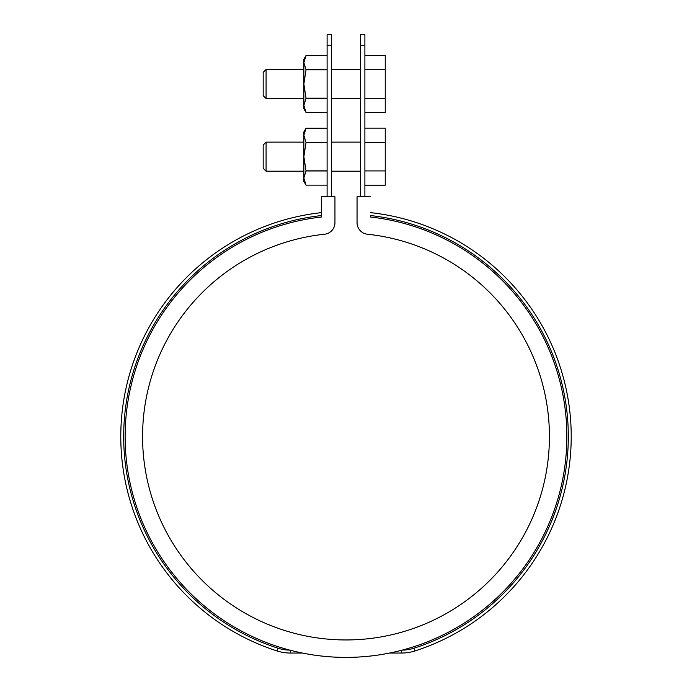 <?xml version="1.0" encoding="UTF-8"?>
<svg xmlns="http://www.w3.org/2000/svg" width="692" height="692" viewBox="0 0 692 692"><rect width="100%" height="100%" fill="white"/><g stroke="black" fill="none" stroke-linecap="round" stroke-linejoin="round"><path stroke-width="1.04" d="M331.468 196.762L331.468 34.6L327.108 34.6L327.108 196.762M331.468 45.499L327.108 45.499M364.892 196.762L364.892 45.499L360.532 45.499L360.532 196.762M364.892 45.499L364.892 34.6L360.532 34.6L360.532 45.499M370.41 196.762L357.046 196.762L357.046 222.66A11.626 11.626 0 0 0 367.443 234.225A203.439 203.439 0 0 1 518.49 544.379A203.439 203.439 0 0 1 173.51 544.379A203.439 203.439 0 0 1 324.557 234.225A11.626 11.626 0 0 0 334.954 222.66L334.954 196.762L321.59 196.762L321.59 217.003A220.878 220.878 0 0 0 158.926 553.946A220.878 220.878 0 0 0 533.074 553.946A220.878 220.878 0 0 0 370.41 217.003L370.41 215.541A222.331 222.331 0 0 1 414.058 648.179A40.69 40.69 0 0 1 402.199 650.134A220.878 220.878 0 0 1 401.602 650.29L401.602 653.04L389.665 653.04A220.878 220.878 0 0 1 302.335 653.04L290.398 653.04A43.596 43.596 0 0 1 277.06 650.947A225.237 225.237 0 0 1 321.59 212.617M321.59 196.762L321.59 215.541A222.331 222.331 0 0 0 277.942 648.179A40.69 40.69 0 0 0 289.801 650.134A220.878 220.878 0 0 0 290.398 650.29L290.398 653.04M370.41 212.617A225.237 225.237 0 0 1 414.94 650.947A43.596 43.596 0 0 1 401.602 653.04M364.892 128.141L385.236 128.141L385.236 170.924L364.892 170.924M385.236 142.396L364.892 142.396M385.236 170.924L385.236 185.188L364.892 185.188M266.083 171.192L263.176 168.286L263.176 145.035L266.083 142.128L266.083 171.192L303.857 171.192M306.037 170.838L303.857 178.052L303.857 181.365L306.037 185.145L303.857 178.052L303.857 156.66L306.037 142.353L303.857 135.269L303.857 156.66L306.037 170.838L327.108 170.838M327.108 185.145L306.037 185.145L327.108 185.145M327.108 170.967L306.037 170.967M303.857 131.956L303.857 135.269L306.037 128.184L327.108 128.184L306.037 128.184L303.857 131.956M327.108 142.353L306.037 142.353M327.108 142.483L306.037 142.483M364.892 69.745L385.236 69.745L385.236 55.481L364.892 55.481M385.236 69.745L385.236 98.273L364.892 98.273M385.236 98.273L385.236 112.528L364.892 112.528M266.083 98.541L263.176 95.634L263.176 72.383L266.083 69.477L266.083 98.541L303.857 98.541M306.037 98.177L303.857 105.4L303.857 108.713L306.037 112.485L303.857 105.4L303.857 84.009L306.037 69.831L303.857 62.609L306.037 55.524L327.108 55.524L306.037 55.524L303.857 59.304L303.857 84.009L306.037 98.177L327.108 98.177M327.108 69.831L306.037 69.831M327.108 69.702L306.037 69.702M327.108 112.485L306.037 112.485L327.108 112.485M327.108 98.316L306.037 98.316M277.942 648.179L277.06 650.947M414.94 650.947L414.058 648.179M331.468 171.192L360.532 171.192M266.083 142.128L303.857 142.128M331.468 142.128L360.532 142.128M331.468 98.541L360.532 98.541M266.083 69.477L303.857 69.477M331.468 69.477L360.532 69.477"/></g></svg>
